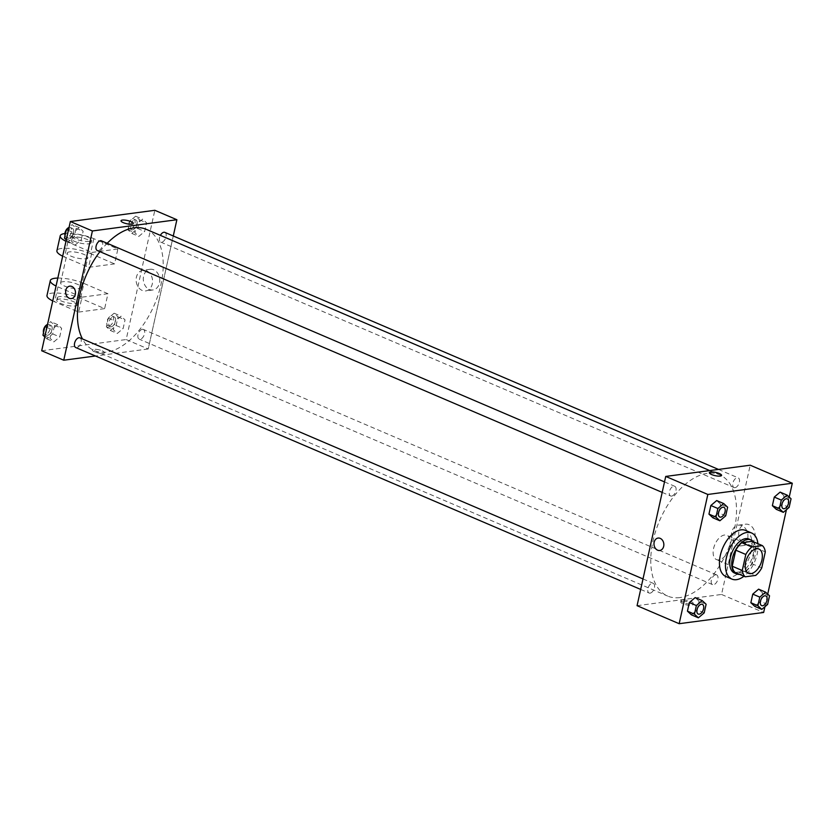 <?xml version="1.0" encoding="UTF-8"?>
<svg xmlns="http://www.w3.org/2000/svg" width="834" height="834" viewBox="0 0 834 834"><rect width="100%" height="100%" fill="white"/><g stroke="black" fill="none" stroke-linecap="round" stroke-linejoin="round"><path stroke-width="0.63" stroke-dasharray="4.17 3.13" d="M718.95 559.885A13.188 7.423 -66.8 0 1 716.51 559.593A13.188 7.423 -66.8 0 1 714.874 544.539A13.188 7.423 -66.8 0 1 726.894 535.334A13.188 7.423 -66.8 0 1 729.281 548.397A13.188 7.423 -66.8 0 1 718.95 559.885M735.202 572.51L745.69 571.123L755.708 575.408M752.299 541.297A17.973 10.123 -66.8 0 1 755.281 547.594L765.299 551.879M745.69 571.123A17.973 10.123 -66.8 0 0 751.726 563.628L755.281 547.594M739.487 574.345A18.473 10.394 113.2 0 0 753.311 561.001A18.473 10.394 113.2 0 0 753.436 541.777M749.015 539.066A18.473 10.394 -66.8 0 1 752.351 557.352A18.473 10.394 -66.8 0 1 737.892 573.448A18.473 10.394 -66.8 0 1 734.483 573.021M751.726 563.628L761.744 567.912M757.898 543.695A25.062 14.115 -66.8 0 1 743.949 576.263M745.596 530.424A25.062 14.115 -66.8 0 1 750.12 555.246A25.062 14.115 -66.8 0 1 730.501 577.086A25.062 14.115 -66.8 0 1 725.872 576.513M725.716 515.829L718.699 512.827L712.872 517.778L718.699 512.827L720.607 504.216L716.687 500.556L720.607 504.216L727.623 507.218M789.141 507.395L782.125 504.393L776.298 509.345L782.125 504.393L784.033 495.782L780.113 492.123L784.033 495.782L791.049 498.784M764.924 606.735L767.718 594.121M786.431 509.699L789.225 497.085M704.198 612.865L697.182 609.862L691.355 614.814L697.182 609.862L699.09 601.251L695.181 597.592L699.09 601.251L706.117 604.254M767.624 604.431L760.608 601.429L754.78 606.381L760.608 601.429L762.516 592.818L758.596 589.158L762.516 592.818L769.532 595.82M679.866 597.582A65.959 37.134 -66.8 0 1 667.68 596.081A65.959 37.134 -66.8 0 1 659.506 520.833A65.959 37.134 -66.8 0 1 719.596 474.807A65.959 37.134 -66.8 0 1 731.501 540.109A65.959 37.134 -66.8 0 1 679.866 597.582M637.072 605.682L721.546 594.454L750.204 465.205M735.004 487.682A5.275 2.971 -66.8 0 1 734.024 487.567A5.275 2.971 -66.8 0 1 733.378 481.541A5.275 2.971 -66.8 0 1 738.184 477.861A5.275 2.971 -66.8 0 1 739.132 483.084A5.275 2.971 -66.8 0 1 735.004 487.682M671.579 496.115A5.275 2.971 -66.8 0 1 670.609 495.99A5.275 2.971 -66.8 0 1 669.952 489.975A5.275 2.971 -66.8 0 1 674.758 486.295A5.275 2.971 -66.8 0 1 675.707 491.518A5.275 2.971 -66.8 0 1 671.579 496.115M650.072 593.151A5.275 2.971 -66.8 0 1 649.092 593.026A5.275 2.971 -66.8 0 1 648.435 587.011A5.275 2.971 -66.8 0 1 653.251 583.331A5.275 2.971 -66.8 0 1 654.2 588.554A5.275 2.971 -66.8 0 1 650.072 593.151M715.697 574.772A5.275 2.971 113.2 0 0 711.558 579.369A5.275 2.971 113.2 0 0 712.517 584.603A5.275 2.971 113.2 0 0 717.323 580.912A5.275 2.971 113.2 0 0 716.667 574.897A5.275 2.971 113.2 0 0 715.697 574.772M721.546 594.454L763.642 612.479M744.72 544.383A10.435 8.184 -97.6 0 0 748.275 544.894A10.435 8.184 -97.6 0 0 755.01 533.468A10.435 8.184 -97.6 0 0 745.523 524.2A10.435 8.184 -97.6 0 0 738.684 533.364A10.435 8.184 -97.6 0 0 744.72 544.383M682.066 601.251A6.265 1.647 12.5 0 0 680.711 601.929A6.265 1.647 12.5 0 0 686.476 604.89A6.265 1.647 12.5 0 0 692.95 604.64A6.265 1.647 12.5 0 0 689.04 602.179A6.265 1.647 12.5 0 0 682.066 601.251M682.348 600A6.265 1.647 12.5 0 0 680.992 600.678A6.265 1.647 12.5 0 0 686.747 603.639A6.265 1.647 12.5 0 0 693.221 603.389A6.265 1.647 12.5 0 0 689.322 600.918A6.265 1.647 12.5 0 0 682.348 600M721.598 475.401L721.598 475.401A6.265 1.647 -167.5 0 1 720.242 476.078A6.265 1.647 -167.5 0 1 713.268 475.151A6.265 1.647 -167.5 0 1 709.359 472.69L709.359 472.68M737.537 545.342A10.435 8.184 -97.6 0 0 741.092 545.853A10.435 8.184 -97.6 0 0 747.827 534.427A10.435 8.184 -97.6 0 0 738.34 525.159A10.435 8.184 -97.6 0 0 731.501 534.323A10.435 8.184 -97.6 0 0 737.537 545.342M658.089 538.066L658.089 538.066A6.265 4.91 82.4 0 1 663.781 543.632A6.265 4.91 82.4 0 1 659.746 550.492L659.746 550.492M146.284 229.34A65.959 37.134 -66.8 0 1 158.189 294.642A65.959 37.134 -66.8 0 1 106.543 352.115A65.959 37.134 -66.8 0 1 94.357 350.603A65.959 37.134 -66.8 0 1 82.462 338.938M99.924 251.649A65.959 37.134 -66.8 0 1 107.19 243.278M142.374 329.305A5.275 2.971 113.2 0 0 138.246 333.902A5.275 2.971 113.2 0 0 139.195 339.125A5.275 2.971 113.2 0 0 144.001 335.445A5.275 2.971 113.2 0 0 143.344 329.42A5.275 2.971 113.2 0 0 142.374 329.305M101.435 240.817A5.275 2.971 -66.8 0 1 102.394 246.04A5.275 2.971 -66.8 0 1 98.256 250.638A5.275 2.971 -66.8 0 1 97.286 250.523M79.928 337.853A5.275 2.971 -66.8 0 1 80.877 343.076A5.275 2.971 -66.8 0 1 76.749 347.674A5.275 2.971 -66.8 0 1 75.769 347.559M164.861 232.384A5.275 2.971 -66.8 0 1 165.81 237.607A5.275 2.971 -66.8 0 1 161.681 242.204A5.275 2.971 -66.8 0 1 160.712 242.089A5.275 2.971 -66.8 0 1 160.389 235.376M148.223 348.977L95.472 355.993L148.223 348.977L173.274 235.991L148.223 348.977L126.174 339.542L154.832 210.293M765.789 595.924A5.275 2.971 -66.8 0 1 766.738 601.158A5.275 2.971 -66.8 0 1 762.599 605.745A5.275 2.971 -66.8 0 1 761.64 605.63M760.608 601.429L762.516 592.818M787.306 498.888A5.275 2.971 -66.8 0 1 788.245 504.122A5.275 2.971 -66.8 0 1 784.116 508.709A5.275 2.971 -66.8 0 1 783.147 508.594M782.125 504.393L784.033 495.782M702.364 604.358A5.275 2.971 -66.8 0 1 703.312 609.591A5.275 2.971 -66.8 0 1 699.184 614.178A5.275 2.971 -66.8 0 1 698.214 614.064M697.182 609.862L699.09 601.251M723.881 507.322A5.275 2.971 -66.8 0 1 724.819 512.556A5.275 2.971 -66.8 0 1 720.691 517.143A5.275 2.971 -66.8 0 1 719.732 517.028M718.699 512.827L720.607 504.216M114.112 313.219L108.284 318.171L106.377 326.782L110.296 330.441L116.124 325.489L118.032 316.878L114.112 313.219L121.128 316.222L115.3 321.173L113.393 329.784L117.313 333.444L123.14 328.492L125.048 319.881L121.128 316.222L115.3 321.173L113.393 329.784L117.313 333.444L123.14 328.492L125.048 319.881L121.128 316.222M111.099 326.803A5.275 2.971 -66.8 0 1 110.13 326.678A5.275 2.971 -66.8 0 1 109.473 320.663A5.275 2.971 -66.8 0 1 114.279 316.972A5.275 2.971 -66.8 0 1 115.238 322.205A5.275 2.971 -66.8 0 1 111.099 326.803M108.284 318.171L115.3 321.173M106.377 326.782L113.393 329.784M110.296 330.441L117.313 333.444M116.124 325.489L123.14 328.492M118.032 316.878L125.048 319.881M109.098 325.938A5.275 2.971 -66.8 0 1 108.118 325.823A5.275 2.971 -66.8 0 1 107.471 319.797A5.275 2.971 -66.8 0 1 112.277 316.117A5.275 2.971 -66.8 0 1 113.226 321.34A5.275 2.971 -66.8 0 1 109.098 325.938M135.629 216.183L129.802 221.135L127.883 229.746L131.803 233.405L137.631 228.453L139.549 219.842L135.629 216.183L142.645 219.186L136.818 224.137L134.91 232.749L138.819 236.408L144.657 231.456L146.565 222.845L142.645 219.186L136.818 224.137L134.91 232.749L138.819 236.408L144.657 231.456L146.565 222.845L142.645 219.186M132.616 229.767A5.275 2.971 -66.8 0 1 131.636 229.642A5.275 2.971 -66.8 0 1 130.99 223.627A5.275 2.971 -66.8 0 1 135.796 219.936A5.275 2.971 -66.8 0 1 136.745 225.17A5.275 2.971 -66.8 0 1 132.616 229.767M129.802 221.135L136.818 224.137M127.883 229.746L134.91 232.749M131.803 233.405L138.819 236.408M137.631 228.453L144.657 231.456M139.549 219.842L146.565 222.845M130.615 228.902A5.275 2.971 -66.8 0 1 129.635 228.787A5.275 2.971 -66.8 0 1 128.978 222.761A5.275 2.971 -66.8 0 1 133.784 219.081A5.275 2.971 -66.8 0 1 134.743 224.304A5.275 2.971 -66.8 0 1 130.615 228.902M44.775 336.915L46.871 338.875L52.698 333.913L54.606 325.312L50.686 321.653L47.569 324.301M47.684 335.237A5.275 2.971 -66.8 0 1 46.704 335.112A5.275 2.971 -66.8 0 1 46.047 329.096A5.275 2.971 -66.8 0 1 50.864 325.406A5.275 2.971 -66.8 0 1 51.812 330.639A5.275 2.971 -66.8 0 1 47.684 335.237M57.702 324.655L51.875 329.607L49.967 338.218L53.887 341.877L59.714 336.926L61.622 328.315L57.702 324.655L51.875 329.607L49.967 338.218L53.887 341.877L59.714 336.926L61.622 328.315L57.702 324.655L50.686 321.653M46.871 327.46L51.875 329.607M44.963 336.071L49.967 338.218M46.871 338.875L53.887 341.877M52.698 333.913L59.714 336.926M54.606 325.312L61.622 328.315M47.194 324.624A5.275 2.971 -66.8 0 1 48.852 324.551A5.275 2.971 -66.8 0 1 49.811 329.774A5.275 2.971 -66.8 0 1 45.672 334.371A5.275 2.971 -66.8 0 1 44.702 334.257A5.275 2.971 -66.8 0 1 43.514 332.703M66.282 239.879L68.388 241.839L74.216 236.877L76.123 228.276L72.204 224.617L69.076 227.265M69.191 238.201A5.275 2.971 -66.8 0 1 68.221 238.076A5.275 2.971 -66.8 0 1 67.564 232.06A5.275 2.971 -66.8 0 1 72.37 228.37A5.275 2.971 -66.8 0 1 73.319 233.603A5.275 2.971 -66.8 0 1 69.191 238.201M79.22 227.619L73.392 232.571L71.484 241.182L75.404 244.842L81.232 239.89L83.139 231.279L79.22 227.619L73.392 232.571L71.484 241.182L75.404 244.842L81.232 239.89L83.139 231.279L79.22 227.619L72.204 224.617M68.378 230.424L73.392 232.571M66.47 239.035L71.484 241.182M68.388 241.839L75.404 244.842M74.216 236.877L81.232 239.89M76.123 228.276L83.139 231.279M68.701 227.588A5.275 2.971 -66.8 0 1 70.369 227.515A5.275 2.971 -66.8 0 1 71.317 232.738A5.275 2.971 -66.8 0 1 67.189 237.336A5.275 2.971 -66.8 0 1 66.209 237.221A5.275 2.971 -66.8 0 1 65.021 235.668M94.617 351.885A6.265 1.647 -167.5 0 1 92.355 350.019A6.265 1.647 -167.5 0 1 98.829 349.769A6.265 1.647 -167.5 0 1 104.594 352.73A6.265 1.647 -167.5 0 1 100.945 353.428A6.265 1.647 -167.5 0 1 94.617 351.885A6.265 1.647 12.5 0 0 100.945 353.428A6.265 1.647 12.5 0 0 104.594 352.73A6.265 1.647 12.5 0 0 98.829 349.769A6.265 1.647 12.5 0 0 92.355 350.019A6.265 1.647 12.5 0 0 94.617 351.885M41.7 350.77L126.174 339.542M153.706 269.799A10.435 8.184 -97.6 0 0 150.151 269.288A10.435 8.184 -97.6 0 0 143.417 280.714A10.435 8.184 -97.6 0 0 152.903 289.982A10.435 8.184 -97.6 0 0 159.742 280.818A10.435 8.184 -97.6 0 0 153.706 269.799M146.523 270.758A10.435 8.184 82.4 0 1 152.559 281.777A10.435 8.184 82.4 0 1 145.721 290.93A10.435 8.184 82.4 0 1 136.234 281.673A10.435 8.184 82.4 0 1 142.968 270.247A10.435 8.184 82.4 0 1 146.523 270.758M121.013 220.77L121.013 220.77A6.265 1.647 12.5 0 0 126.768 223.741A6.265 1.647 12.5 0 0 133.242 223.491L133.242 223.481M71.39 298.582L71.39 298.582A6.265 4.91 -97.6 0 0 75.435 291.723A6.265 4.91 -97.6 0 0 69.733 286.156L69.733 286.156M65.969 241.287A21.111 5.536 12.5 0 0 67.825 242.131L91.886 252.431L88.571 267.349L114.571 263.888L117.875 248.98L93.815 238.68A21.111 5.536 12.5 0 0 64.916 233.52M91.886 252.431L117.875 248.98M52.751 300.938A21.111 5.536 12.5 0 0 54.606 301.783L78.657 312.083L81.961 297.175L107.951 293.714L104.646 308.632L80.596 298.332A21.111 5.536 12.5 0 0 59.256 293.161A21.111 5.536 12.5 0 0 46.985 295.486M78.657 312.083L104.646 308.632M62.884 281.715A10.55 2.773 12.5 0 0 60.601 282.862A10.55 2.773 12.5 0 0 70.306 287.845A10.55 2.773 12.5 0 0 81.211 287.428A10.55 2.773 12.5 0 0 74.633 283.268A10.55 2.773 12.5 0 0 62.884 281.715M81.961 297.175L57.911 286.875A21.111 5.536 -167.5 0 1 56.055 286.02M107.951 293.714L83.9 283.414L80.596 298.332M57.817 278.066A21.111 5.536 -167.5 0 1 83.9 283.414M69.493 251.889A10.55 2.773 12.5 0 0 67.21 253.036A10.55 2.773 12.5 0 0 76.916 258.019A10.55 2.773 12.5 0 0 87.82 257.602A10.55 2.773 12.5 0 0 81.242 253.442A10.55 2.773 12.5 0 0 69.493 251.889M93.815 238.68L90.51 253.588L114.571 263.888M62.665 256.194A21.111 5.536 12.5 0 0 64.52 257.049L88.571 267.349M90.51 253.588A21.111 5.536 12.5 0 0 69.18 248.417A21.111 5.536 12.5 0 0 56.91 250.753M59.579 296.623A10.55 2.773 12.5 0 0 57.296 297.769A10.55 2.773 12.5 0 0 67.001 302.763A10.55 2.773 12.5 0 0 77.906 302.346A10.55 2.773 12.5 0 0 71.328 298.186A10.55 2.773 12.5 0 0 59.579 296.623M59.026 299.114A10.55 2.773 12.5 0 0 56.743 300.261A10.55 2.773 12.5 0 0 66.449 305.244A10.55 2.773 12.5 0 0 77.353 304.827A10.55 2.773 12.5 0 0 70.775 300.667A10.55 2.773 12.5 0 0 59.026 299.114M88.842 243.841A10.55 2.773 12.5 0 0 91.125 242.684A10.55 2.773 12.5 0 0 81.419 237.7A10.55 2.773 12.5 0 0 70.515 238.117A10.55 2.773 12.5 0 0 77.093 242.277A10.55 2.773 12.5 0 0 88.842 243.841M89.394 241.349A10.55 2.773 -167.5 0 1 77.645 239.796A10.55 2.773 -167.5 0 1 71.067 235.636A10.55 2.773 -167.5 0 1 81.972 235.209A10.55 2.773 -167.5 0 1 91.677 240.202A10.55 2.773 -167.5 0 1 89.394 241.349M57.911 286.875L54.606 301.783M67.825 242.131L64.52 257.049M758.971 549.064L726.894 535.334M748.588 573.323L716.51 559.593M680.992 600.678L680.711 601.929M693.221 603.389L692.95 604.64M741.092 545.853L748.275 544.894M738.34 525.159L745.523 524.2M94.357 350.603L667.68 596.081M709.734 470.584L719.596 474.807M716.667 574.897L143.344 329.42M712.517 584.603L139.195 339.125M662.186 492.394L670.609 495.99M664.51 481.906L674.758 486.295M640.679 589.429L649.092 593.026M643.004 578.942L653.251 583.331M160.712 242.089L734.024 487.567M718.481 469.427L738.184 477.861M108.118 325.823L110.13 326.678M112.277 316.117L114.279 316.972M129.635 228.787L131.636 229.642M133.784 219.081L135.796 219.936M44.702 334.257L46.704 335.112M48.852 324.551L50.864 325.406M66.209 237.221L68.221 238.076M70.369 227.515L72.37 228.37M150.151 269.288L142.968 270.247M152.903 289.982L145.721 290.93M81.211 287.428L87.82 257.602M60.601 282.862L67.21 253.036M77.353 304.827L77.906 302.346M56.743 300.261L57.296 297.769M71.067 235.636L70.515 238.117M91.677 240.202L91.125 242.684"/><path stroke-width="1.25" d="M751.017 573.625A13.188 7.423 -66.8 0 1 748.588 573.323A13.188 7.423 -66.8 0 1 746.951 558.269A13.188 7.423 -66.8 0 1 758.971 549.064A13.188 7.423 -66.8 0 1 761.348 562.126A13.188 7.423 -66.8 0 1 751.017 573.625M761.744 567.912L765.299 551.879A17.973 10.123 -66.8 0 0 762.318 545.582L751.841 546.979A17.973 10.123 -66.8 0 0 745.804 554.474L742.25 570.508A17.973 10.123 -66.8 0 0 745.231 576.805L755.708 575.408A17.973 10.123 -66.8 0 0 761.744 567.912M745.804 554.474L735.786 550.179L732.231 566.213L742.25 570.508M732.231 566.213A17.973 10.123 -66.8 0 0 735.202 572.51L745.231 576.805M735.786 550.179A17.973 10.123 -66.8 0 1 741.822 542.684L751.841 546.979M762.318 545.582L752.299 541.297L741.822 542.684M753.436 541.777A18.473 10.394 113.2 0 0 751.027 539.921A18.473 10.394 113.2 0 0 732.377 558.415A18.473 10.394 113.2 0 0 736.485 573.886A18.473 10.394 113.2 0 0 739.487 574.345M736.485 573.886L734.483 573.021A18.473 10.394 -66.8 0 1 730.375 557.56A18.473 10.394 -66.8 0 1 749.015 539.066L751.027 539.921M743.949 576.263A25.062 14.115 -66.8 0 1 736.516 579.661A25.062 14.115 -66.8 0 1 731.887 579.088A25.062 14.115 -66.8 0 1 728.78 550.492A25.062 14.115 -66.8 0 1 751.611 532.999A25.062 14.115 -66.8 0 1 757.898 543.695M731.887 579.088L725.872 576.513A25.062 14.115 -66.8 0 1 722.765 547.917A25.062 14.115 -66.8 0 1 745.596 530.424L751.611 532.999M723.704 503.559L716.687 500.556L710.86 505.508L708.952 514.119L712.872 517.778L719.888 520.781L725.716 515.829L727.623 507.218L723.704 503.559L717.876 508.511L715.968 517.122L719.888 520.781M787.129 495.125L780.113 492.123L774.286 497.074L772.378 505.685L776.298 509.345L783.314 512.347L789.141 507.395L791.049 498.784L787.129 495.125L781.302 500.087L779.394 508.688L783.314 512.347M789.225 497.085L792.3 483.23L707.826 494.458L679.168 623.707L763.642 612.479L764.924 606.735M767.718 594.121L786.431 509.699M702.197 600.595L695.181 597.592L689.343 602.544L687.435 611.155L691.355 614.814L698.371 617.817L704.198 612.865L706.117 604.254L702.197 600.595L696.369 605.547L694.451 614.158L698.371 617.817M765.612 592.161L758.596 589.158L752.768 594.11L750.861 602.721L754.78 606.381L761.796 609.383L767.624 604.431L769.532 595.82L765.612 592.161L759.784 597.123L757.877 605.724L761.796 609.383M792.3 483.23L750.204 465.205L665.73 476.433L637.072 605.682L679.168 623.707M665.73 476.433L707.826 494.458M659.746 550.492A6.265 4.91 82.4 0 1 657.609 550.179A6.265 4.91 82.4 0 1 653.981 543.57A6.265 4.91 82.4 0 1 658.089 538.066A6.265 4.91 82.4 0 1 663.781 543.632A6.265 4.91 82.4 0 1 659.746 550.492A6.265 4.91 82.4 0 1 657.609 550.179A6.265 4.91 82.4 0 1 653.981 543.57A6.265 4.91 82.4 0 1 658.089 538.066M720.242 476.078A6.265 1.647 -167.5 0 1 713.268 475.151A6.265 1.647 -167.5 0 1 709.359 472.68A6.265 1.647 -167.5 0 1 715.833 472.43A6.265 1.647 -167.5 0 1 721.598 475.401A6.265 1.647 -167.5 0 1 720.242 476.078M709.359 472.69A6.265 1.647 -167.5 0 1 715.833 472.44A6.265 1.647 -167.5 0 1 721.598 475.401M82.462 338.938A65.959 37.134 -66.8 0 1 99.924 251.649M107.19 243.278A65.959 37.134 -66.8 0 1 146.284 229.34L709.734 470.584M662.186 492.394L97.286 250.523A5.275 2.971 -66.8 0 1 96.629 244.498A5.275 2.971 -66.8 0 1 101.435 240.817L664.51 481.906M640.679 589.429L75.769 347.559A5.275 2.971 -66.8 0 1 75.123 341.533A5.275 2.971 -66.8 0 1 79.928 337.853L643.004 578.942M160.389 235.376A5.275 2.971 -66.8 0 1 164.861 232.384L718.481 469.427M70.358 221.521L154.832 210.293L176.881 219.728L173.274 235.991L176.881 219.728L92.407 230.966L63.749 360.215L95.472 355.993L63.749 360.215L41.7 350.77L70.358 221.521L92.407 230.966L63.749 360.215M761.63 605.63L761.64 605.63A5.275 2.971 -66.8 0 1 761.63 605.63A5.275 2.971 -66.8 0 1 760.973 599.604A5.275 2.971 -66.8 0 1 765.779 595.924A5.275 2.971 -66.8 0 1 765.789 595.924L765.8 595.935A5.275 2.971 -66.8 0 1 766.748 601.158A5.275 2.971 -66.8 0 1 762.62 605.755A5.275 2.971 -66.8 0 1 761.64 605.63A5.275 2.971 -66.8 0 1 760.994 599.615A5.275 2.971 -66.8 0 1 765.8 595.935M758.596 589.158L752.768 594.11L759.784 597.123M752.768 594.11L750.861 602.721L757.877 605.724M750.861 602.721L754.78 606.381M783.157 508.594L783.136 508.594A5.275 2.971 -66.8 0 1 783.136 508.594A5.275 2.971 -66.8 0 1 782.49 502.568A5.275 2.971 -66.8 0 1 787.296 498.888A5.275 2.971 -66.8 0 1 787.306 498.888A5.275 2.971 -66.8 0 1 788.266 504.122A5.275 2.971 -66.8 0 1 784.137 508.719A5.275 2.971 -66.8 0 1 783.157 508.594A5.275 2.971 -66.8 0 1 782.5 502.579A5.275 2.971 -66.8 0 1 787.306 498.899L787.306 498.899M780.113 492.123L774.286 497.074L781.302 500.087M774.286 497.074L772.378 505.685L779.394 508.688M772.378 505.685L776.298 509.345M698.204 614.064L698.225 614.064A5.275 2.971 -66.8 0 1 698.204 614.064A5.275 2.971 -66.8 0 1 697.558 608.038A5.275 2.971 -66.8 0 1 702.364 604.358L702.374 604.369A5.275 2.971 -66.8 0 1 703.333 609.591A5.275 2.971 -66.8 0 1 699.194 614.189A5.275 2.971 -66.8 0 1 698.225 614.064A5.275 2.971 -66.8 0 1 697.568 608.049A5.275 2.971 -66.8 0 1 702.374 604.369M695.181 597.592L689.343 602.544L696.369 605.547M689.343 602.544L687.435 611.155L694.451 614.158M687.435 611.155L691.355 614.814M719.721 517.028L719.732 517.028A5.275 2.971 -66.8 0 1 719.721 517.028A5.275 2.971 -66.8 0 1 719.064 511.002A5.275 2.971 -66.8 0 1 723.87 507.322A5.275 2.971 -66.8 0 1 723.881 507.322L723.891 507.333A5.275 2.971 -66.8 0 1 724.84 512.556A5.275 2.971 -66.8 0 1 720.712 517.153A5.275 2.971 -66.8 0 1 719.732 517.028A5.275 2.971 -66.8 0 1 719.085 511.013A5.275 2.971 -66.8 0 1 723.891 507.333M716.687 500.556L710.86 505.508L717.876 508.511M710.86 505.508L708.952 514.119L715.968 517.122M708.952 514.119L712.872 517.778M47.569 324.301L44.859 326.605L42.951 335.216L44.775 336.915M44.859 326.605L46.871 327.46M42.951 335.216L44.963 336.071M43.514 332.703A5.275 2.971 -66.8 0 1 44.817 326.792M45.088 326.407A5.275 2.971 -66.8 0 1 47.194 324.624M69.076 227.265L66.376 229.569L64.468 238.18L66.282 239.879M66.376 229.569L68.378 230.424M64.468 238.18L66.47 239.035M65.021 235.668A5.275 2.971 -66.8 0 1 66.334 229.757M66.605 229.371A5.275 2.971 -66.8 0 1 68.701 227.588M133.242 223.491A6.265 1.647 12.5 0 0 130.98 221.615A6.265 1.647 -167.5 0 1 133.242 223.481A6.265 1.647 -167.5 0 1 126.768 223.731A6.265 1.647 -167.5 0 1 121.013 220.77A6.265 1.647 -167.5 0 1 124.652 220.082A6.265 1.647 -167.5 0 1 130.98 221.615A6.265 1.647 12.5 0 0 124.652 220.082A6.265 1.647 12.5 0 0 121.013 220.77M176.881 219.728L92.407 230.966M69.733 286.156A6.265 4.91 -97.6 0 0 65.803 290.336A6.265 4.91 82.4 0 1 69.733 286.156A6.265 4.91 82.4 0 1 75.425 291.723A6.265 4.91 82.4 0 1 71.39 298.582A6.265 4.91 82.4 0 1 65.803 290.336A6.265 4.91 -97.6 0 0 71.39 298.582M56.055 286.02A21.111 5.536 -167.5 0 1 50.301 280.578A21.111 5.536 -167.5 0 1 57.817 278.066M64.916 233.52A21.111 5.536 12.5 0 0 60.215 235.834L56.91 250.753A21.111 5.536 12.5 0 0 62.665 256.194M50.301 280.578L46.985 295.486A21.111 5.536 12.5 0 0 52.751 300.938M60.215 235.834A21.111 5.536 12.5 0 0 65.969 241.287"/></g></svg>
